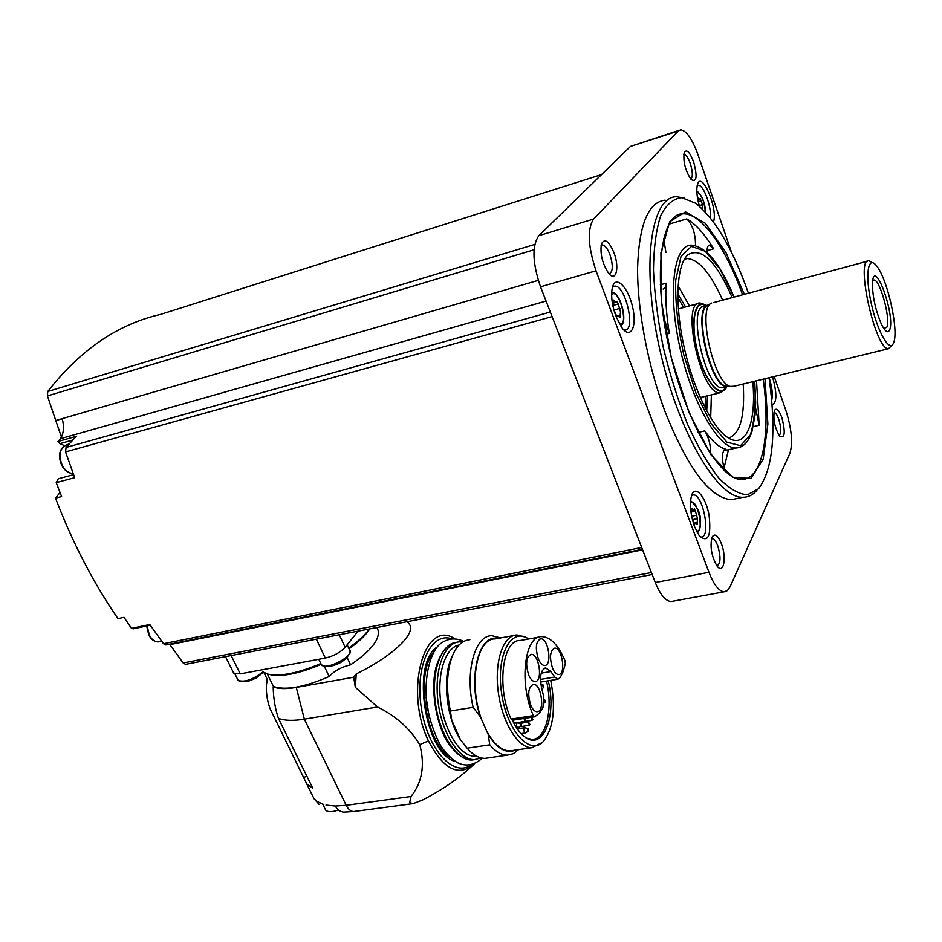 <?xml version="1.0" encoding="UTF-8"?>
<svg xmlns="http://www.w3.org/2000/svg" width="942" height="942" viewBox="0 0 942 942"><rect width="100%" height="100%" fill="white"/><g stroke="black" fill="none" stroke-linecap="round" stroke-linejoin="round"><path stroke-width="1.41" d="M546.525 681.078C553.295 709.208 546.136 739.8 531.983 739.364L526.967 738.293M519.113 728.602L519.431 727.624M520.573 723.326L520.82 722.149M545.736 667.972L550.811 671.54L554.767 677.027L557.97 679.17L560.196 677.557L563.116 671.693L565.306 663.804L565.012 660.731C558.288 645.058 550.552 637.016 541.815 636.604C524.47 635.308 518.677 683.916 533.36 715.626L534.926 716.674L539.436 713.07L542.957 707.713L543.605 696.35L541.52 687.424C539.472 676.168 540.873 669.68 545.736 667.972L544.865 668.125M548.268 680.783C557.111 716.438 542.922 752.105 524.282 736.514C519.878 733.053 515.91 727.636 512.366 720.265L511.117 719.099C496.328 687.636 502.51 639.288 520.172 640.501L538.989 637.122M550.74 680.371C556.015 708.431 553.449 728.908 543.051 741.79C529.428 756.214 506.36 729.826 501.427 692.123C496.081 654.478 511.435 626.642 528.615 638.982M542.321 742.473L531.889 747.712C518.088 748.254 502.074 722.231 498.224 691.746C494.173 661.272 503.24 635.191 516.899 634.967L524.482 636.863M513.072 750.456L509.858 750.927C501.662 750.762 493.985 744.239 486.814 731.369L488.262 734.642L489.746 744.828L467.102 748.195L460.438 739.658L451.76 720.312L450.382 710.998C446.19 690.568 446.626 672.812 451.677 657.728C456.01 646.294 462.051 640.289 469.834 639.712M486.814 731.369L481.809 720.065C468.15 684.681 476.605 637.946 495.233 638.9L513.661 635.556M500.614 637.922L491.842 635.685C474.956 635.273 464.747 671.599 473.108 707.336L480.349 716.768C467.397 679.135 478.312 633.778 497.67 638.452M480.349 716.768L481.809 720.065M473.108 707.336L450.382 710.998M515.592 750.091C506.455 754.118 497.341 748.972 488.262 734.642M518.583 749.655L513.319 753.706L507.42 755.154C501.497 755.178 495.61 751.74 489.746 744.828M488.521 757.886L485.024 758.392C479.007 758.44 473.025 755.037 467.102 748.195M467.573 748.737L460.32 739.529C447.085 719.099 442.41 681.219 450.37 660.448L452.784 654.902M451.183 658.764L451.96 656.951M476.652 756.238L475.274 756.332C461.109 756.944 445.024 732.699 440.927 703.356C436.641 674.036 445.33 647.507 459.072 645.011M481.091 757.945L474.568 759.641C459.213 760.335 441.81 733.3 437.983 701.449C433.956 669.621 444.447 642.267 459.614 641.843L462.734 642.008M406.756 621.744C421.486 630.94 390.871 657.198 356.276 673.86L353.697 677.216L355.311 687.283L377.495 706.983C395.77 715.896 409.852 728.437 419.732 744.604C425.16 765.034 422.263 782.331 411.03 796.508L409.664 802.655L413.185 803.644L409.664 802.655M413.185 803.644L422.817 799.911C438.913 791.574 453.102 782.284 465.36 772.04L472.295 765.811M377.495 706.983L304.348 719.17L346.209 805.316C348.305 809.413 350.801 811.498 353.697 811.557L354.722 811.427M353.697 677.216L296.283 687.413C286.18 689.155 278.491 688.967 273.192 686.836L273.474 686.506C285.685 690.604 304.254 687.271 329.17 676.521C334.422 670.822 341.557 666.912 350.577 664.817C371.278 650.651 380.403 638.982 377.954 629.809L376.894 627.49M311.472 793.517L314.051 798.734L318.997 804.303L317.124 801.524L323.765 804.55M326.003 805.104L335.352 806.046C337.271 809.696 340.027 811.721 343.63 812.157L353.697 811.557L412.773 803.679M350.577 664.817L347.103 657.398M348.67 648.049C358.125 641.443 365.013 635.073 369.335 628.95M329.17 676.521L324.272 666.218M273.474 686.506L267.351 673.989M268.635 674.319L263.678 672.317L268.635 674.319C281.269 676.544 298.661 672.953 320.81 663.533M317.124 801.524L314.051 798.734L306.727 783.885L312.815 788.277L278.432 718.393C284.614 720.701 293.256 720.96 304.348 719.17L296.283 687.413M306.727 783.885L270.06 708.643C267.057 700.365 265.88 692.076 266.539 683.798L267.528 679.924L263.866 672.435M266.916 678.664L267.045 680.018M273.192 686.836C273.38 698.14 275.123 708.655 278.432 718.393M358.113 631.105L345.149 647.295C340.321 652.476 333.703 656.068 325.296 658.069L240.257 673.86L233.71 673.13L233.251 672.199M731.616 252.562L698.046 154.865C692.229 138.91 686.435 130.549 680.654 129.796L678.322 130.962L593.601 219.027C587.137 229.036 587.949 246.298 596.015 270.79L708.961 572.3C713.836 584.711 718.876 591.211 724.092 591.812L727.412 590.587L730.038 586.831L789.879 453.326C792.987 443.317 791.704 429.187 786.028 410.912L774.206 376.494M679.17 130.279L630.469 146.41L538.848 235.688C531.83 245.732 532.383 262.771 540.52 286.792L655.279 582.497C660.26 594.673 665.511 601.02 671.045 601.538L673.083 601.161M772.075 404.907C776.962 402.917 777.126 393.579 772.558 376.894M713.435 221.888C718.393 209.666 701.837 170.125 697.539 184.302C696.15 189.366 696.774 196.69 699.423 206.286M615.88 316.276L622.25 328.24C631.093 339.544 637.216 326.179 632.565 306.868C628.255 287.546 616.068 274.84 612.583 286.627C610.652 294.481 611.747 304.36 615.88 316.276M694.537 526.613L699.27 535.786C708.054 543.204 711.328 536.41 709.102 515.404C705.923 497.27 695.608 484.683 691.805 494.797C689.332 503.146 690.239 513.755 694.537 526.613M665.111 200.151C648.284 202.165 639.112 224.467 637.604 267.057C637.098 308.576 647.59 364.589 664.64 410.535C687.519 468.139 709.75 497.859 731.333 499.707L738.41 498.224M781.86 417.53C785.628 432.578 784.898 438.819 779.693 436.228C774.713 427.715 772.958 419.178 774.406 410.606C776.396 407.474 778.881 409.782 781.86 417.53M693.618 161.812C697.563 176.825 696.715 182.736 691.087 179.522C685.411 170.855 683.091 161.93 684.139 152.757C686.506 148.765 689.662 151.792 693.618 161.812M613.948 252.668C619.812 267.681 615.986 282.883 608.544 273.18C602.35 263.654 599.972 253.94 601.408 244.013C604.599 237.937 608.768 240.822 613.948 252.668M721.419 543.746C726.93 557.746 723.515 575.303 716.933 565.859C711.54 556.275 709.879 546.784 711.952 537.376C714.601 532.901 717.757 535.032 721.419 543.746M711.481 538.871L712.246 538.694C714.166 538.93 716.002 541.297 717.757 545.818C720.971 556.946 720.712 563.61 716.992 565.812L716.897 565.812M601.09 245.367L602.256 244.92C604.929 245.179 607.496 248.417 609.945 254.634C613.254 265.42 613.03 271.779 609.286 273.686L608.968 273.675M683.762 154.57L684.045 154.512C686.094 154.771 688.166 157.738 690.262 163.425C692.829 171.927 692.971 177.143 690.698 179.074M774.03 412.396L774.03 412.396C775.596 412.608 777.174 414.88 778.751 419.225C781.248 427.798 781.377 433.238 779.164 435.534M538.282 280.363L55.766 420.532L47.441 395.946L47.748 391.495C80.306 349.859 117.868 324.178 160.434 314.451L601.561 174.588M73.558 474.674L58.298 478.783L56.214 482.634L74.677 477.688L65.551 451.901L66.07 447.45L76.22 436.334L57.909 441.515L60.535 438.666L546.066 301.075M60.535 438.666C63.738 433.285 64.303 426.655 62.231 418.801L55.766 420.532M56.214 482.634L61.607 496.552L55.507 498.153L60.017 492.513M72.275 475.015L73.099 473.437M64.668 445.731L59.923 443.647L57.909 441.515M166.133 644.858L163.508 643.704L149.79 624.511L131.456 628.349L124.026 617.316L117.962 618.611C93.494 583.11 72.675 542.957 55.507 498.153M131.456 628.349L133.434 628.75M652.17 574.49L185.503 664.346L183.172 662.956L169.819 644.528L175.871 642.903M169.89 644.622L642.609 549.845M61.442 437.053L55.802 420.662M756.873 490.393L756.202 491.065C752.364 495.221 747.924 497.294 742.849 497.282C717.521 498.53 677.698 431.177 659.482 348.151C640.996 265.138 650.792 196.643 676.415 196.725L684.587 198.079M769.072 377.742C776.561 432.26 773.041 469.269 758.546 488.757L747.489 494.762C738.811 494.291 729.249 488.733 718.828 478.077C708.184 464.5 697.798 446.661 687.66 424.548C678.04 400.527 669.915 374.798 663.262 347.339C657.763 319.868 654.502 294.022 653.454 269.812C653.76 247.487 656.209 229.365 660.778 215.447C666.406 204.438 673.424 198.515 681.82 197.679L695.396 203.142C714.99 218.52 732.676 248.547 748.431 293.233M723.962 468.268L728.484 449.734M756.508 380.792L759.181 425.266L755.543 407.851M695.514 245.544C695.561 233.887 692.653 225.008 686.777 218.885C695.655 224.008 704.616 233.981 713.647 248.806L709.479 245.108C707.736 245.367 706.936 247.817 707.053 252.48M724.787 470.988C721.419 458.601 721.654 451.348 725.505 449.228L725.976 449.275C719.429 447.721 712.364 441.586 704.781 430.894L698.128 432.437M710.621 454.044C710.786 445.354 708.843 437.641 704.781 430.894M663.074 289.041C664.817 288.864 665.841 286.921 666.147 283.201C665.17 297.754 666.241 314.498 669.35 333.421L663.486 317.654M752.823 381.687C756.438 422.405 746.217 449.193 728.378 437.912C712.835 428.716 693.548 389.988 684.057 346.892C674.496 303.783 676.556 264.596 687.896 254.811C701.331 246.851 716.108 261.111 732.228 297.59M743.214 384.018C745.087 416.093 740.212 434.097 728.602 438.054M684.493 259.074L687.201 258.567C698.834 259.45 710.645 273.31 722.644 300.168M711.375 394.898L710.68 417.848M678.075 285.838L689.426 305.926M733.9 386.291L730.062 386.42C713.647 383.005 696.868 307.104 711.634 303.065M892.38 344.854L888.494 348.728C875.33 350.33 854.783 257.39 869.042 260.781L872.374 262.653M893.675 342.641L893.605 342.806C889.884 353.427 877.544 332.267 871.268 303.442C864.803 274.605 868.018 254.493 876.613 265.938C887.446 278.632 899.021 330.713 893.675 342.641M889.66 329.877C887.953 333.574 885.233 331.737 881.5 324.366C875.565 310.471 872.539 296.789 872.422 283.283C873.764 255.341 895.712 315.429 889.66 329.877M872.575 281.458L873.01 280.798C878.191 273.757 891.238 318.007 886.799 327.298L883.808 328.487M665.935 252.432L663.604 238.361M700.13 536.846L701.131 537.022C711.222 538.035 703.168 494.02 693.453 494.903L691.487 495.704M691.711 511.93L695.42 511.153L694.372 508.774L693.371 510.14L691.687 508.421L691.298 514.45M695.42 511.153L697.492 518.63L697.08 524.67L695.42 522.987L694.407 524.376L692.029 518.112M623.663 329.83L624.958 330.03C636.015 330.607 625.37 284.72 614.761 286.121L612.382 287.334M613.831 305.208L618.258 303.983L616.998 301.31L616.068 302.347L613.866 300.086L612.971 306.291M618.258 303.983L620.484 311.967L619.93 317.725L617.764 315.499L616.81 316.559L613.654 309.176M710.28 217.767C711.905 207.334 703.344 184.208 698.175 185.268L697.186 185.633M698.234 201.706L701.154 200.823L700.118 198.479L699.541 199.209L697.775 197.066L697.951 200.352M701.154 200.823L702.485 204.65L702.579 209.183M771.698 400.291C772.993 394.521 772.134 386.997 769.143 377.73M303.972 777.433L306.845 776.137M333.28 665.558L330.324 666.194M249.147 680.925L246.521 681.513M325.072 808.931L325.649 810.108C327.71 812.169 331.69 812.239 337.577 810.308L338.437 809.99M356.276 673.86L355.311 687.283M451.76 720.312L460.544 739.823M550.811 671.54L541.226 673.153M528.756 675.226C530.605 679.347 532.689 681.455 535.009 681.549C543.181 681.937 539.165 653.465 531.194 654.36C526.107 656.951 525.295 663.91 528.756 675.226M538.435 659.188C540.272 663.298 542.321 665.405 544.594 665.499C552.542 665.853 548.432 637.864 540.696 638.77C535.798 641.302 535.044 648.096 538.435 659.188M552.589 668.349C554.367 672.376 556.357 674.437 558.547 674.519C566.26 674.896 562.256 647.284 554.744 648.155C549.975 650.651 549.257 657.386 552.589 668.349M530.852 705.546C532.666 709.573 534.715 711.634 536.999 711.74C545.241 712.187 541.462 683.48 533.408 684.316C528.203 686.977 527.343 694.054 530.852 705.546M521.162 724.198L521.22 726.07C519.89 725.34 519.807 724.598 520.95 723.821L521.162 724.198M528.486 729.143L528.533 731.016C527.226 730.297 527.143 729.544 528.262 728.778L528.486 729.143M544.158 699.941L545.088 700.2L545.147 702.014L544.217 701.507M543.687 685.576L543.746 687.366C542.51 686.671 542.415 685.929 543.452 685.164L543.687 685.576M554.767 677.027L540.496 679.406M474.992 759.629L471.883 760.029C456.505 760.736 439.078 733.712 435.263 701.896C431.248 670.092 441.774 642.75 456.976 642.326M454.833 751.021C435.852 732.464 427.762 680.089 440.079 656.786M429.317 717.51L426.114 697.504M450.464 757.804C425.808 743.344 414.939 673.471 433.744 652.029M455.304 761.466C424.96 754.389 410.806 663.121 437.218 646.966M471.2 764.822C453.797 778.151 427.503 749.561 421.321 708.007C414.715 666.547 430.965 631.752 451.348 638.723M454.586 638.641C424.453 618.388 403.871 690.58 428.469 740.942C442.987 768.719 457.847 776.785 473.025 765.151L474.309 763.868M419.732 744.604L428.469 740.942M411.03 796.508L346.209 805.316L335.352 806.046M349.023 648.814C358.878 641.82 365.779 635.179 369.723 628.867M268.87 674.366C280.94 677.298 298.355 673.966 321.116 664.381M630.469 146.41L678.322 130.962M538.848 235.688L593.601 219.027M540.52 286.792L596.015 270.79M655.279 582.497L708.961 572.3M47.748 391.495L534.773 244.425M47.441 395.946L534.043 249.783M66.07 447.45L550.316 312.038M65.551 451.901L552.094 316.606M163.508 643.704L641.69 547.467M183.172 662.956L651.405 572.512M765.01 378.731L767.895 424.065L763.185 459.154L751.068 478.371L732.805 477.441L710.892 454.727L689.026 412.596L671.328 357.925L661.366 301.016L660.931 252.774L669.703 221.664L685.529 211.879L705.334 223.278L725.905 252.48L744.38 294.316M763.22 379.167C770.886 434.651 762.655 479.902 741.484 479.419C720.618 480.644 684.94 420.956 668.914 347.257C652.37 273.627 661.414 212.81 682.773 213.81C701.225 212.609 725.729 247.616 742.602 294.799M759.181 425.266L753.247 426.632M713.647 248.806L707.042 250.69M686.777 218.885L668.855 224.184M669.35 333.421L666.253 334.233M725.976 449.275L724.363 449.64M723.432 450.865L736.126 448.015C718.758 448.851 692.029 402.835 679.865 347.339C667.489 291.843 673.707 245.085 691.275 245.132C706.076 246.439 720.347 263.76 734.112 297.083M666.147 283.201L660.307 284.825M754.648 381.251C755.99 403.6 754.542 421.533 750.315 435.039L740.518 445.696L726.883 442.104L711.234 423.9L696.008 393.238L683.762 354.745C677.816 327.145 675.143 302.276 675.72 280.163L681.054 256.295L691.487 246.427L705.181 251.208L720.041 269.106L734.053 297.095M707.513 395.828L706.724 410.924M677.816 293.928L685.576 306.962M705.582 396.299L705.075 407.768M677.828 297.531L683.645 307.481M721.678 392.484L719.994 392.814C701.131 395.77 680.183 301.016 700.142 303.03L706.759 305.714M726.388 386.856L725.905 387.774C719.688 399.632 703.945 379.85 696.998 350.141C689.815 320.48 695.278 296.895 706.453 305.797M725.858 386.985L725.717 387.233C719.629 398.772 704.345 379.838 697.398 350.907C690.215 322.034 695.114 298.237 705.911 305.938M725.681 386.467L722.561 387.786C705.534 390.424 686.53 304.478 704.545 306.303L707.171 305.597M728.661 386.373L727.142 386.667C710.209 389.282 691.192 303.218 709.102 305.078M729.52 386.208L725.882 386.279C709.832 382.947 693.536 309.223 707.972 305.243L710.821 303.56M696.373 530.923C704.969 533.655 697.198 496.693 690.427 502.616M619.306 323.789C629.656 327.58 618.706 286.25 611.617 294.822M705.44 212.115C704.18 200.787 701.307 194.052 696.844 191.933M691.64 516.275L696.915 515.18M692.853 519.584L697.492 518.63M693.583 523.222L697.304 522.457M693.96 524.035L694.772 523.87M691.287 509.257L692.311 509.045M699.223 205.615L702.485 204.65M701.449 208.1L702.862 207.676L701.437 208.088M697.551 198.114L698.411 197.844M614.325 309.942L619.907 308.399M618.611 316.053L620.166 315.629M616.445 316.371L617.163 316.171M613.477 301.24L614.667 300.91M72.875 439.996L59.923 443.647M147.129 625.888L149.378 635.191C151.638 639.371 154.441 641.608 157.773 641.891L159.398 641.749M69.39 443.812L65.999 445.189C59.57 448.627 58.322 455.363 62.254 465.372C65.116 470.553 68.636 473.237 72.828 473.449C68.354 473.308 64.657 470.635 61.748 465.395C57.992 456.399 59.028 449.817 64.857 445.637M345.149 647.295L339.273 634.731M325.296 658.069L316.335 639.147M240.257 673.86L231.179 655.55M320.916 663.757L321.446 664.852C325.861 670.928 355.452 655.338 349.6 650.051L347.151 644.799M321.905 665.252L325.155 666.3C336.176 665.04 344.407 660.719 349.847 653.312L350.141 651.77M237.667 679.429L238.138 680.359C244.39 682.573 252.691 679.747 263.042 671.858M238.585 680.748L241.505 681.655C249.029 681.148 256.283 677.934 263.254 672.011M533.36 715.626L511.117 719.099M525.083 721.195L523.893 718.475M529.274 725.104L528.486 722.102L530.063 724.645L528.886 725.387L520.785 726.623M532.1 720.183L531.005 717.368M518.159 728.036L518.018 728.048C516.204 726.329 515.992 724.575 517.37 722.785L520.702 723.621M525.495 732.958L525.353 732.982C523.564 731.263 523.352 729.52 524.718 727.742L528.026 728.59M557.97 679.17L540.614 682.055M531.889 747.712L509.858 750.927M507.42 755.154L485.024 758.392M450.37 660.448L451.677 657.728M476.499 756.155L475.274 756.332M474.568 759.641L471.883 760.029C458.719 759.052 447.945 746.841 439.573 723.374C436.629 713.388 434.851 706.064 434.003 688.096C434.333 664.416 442.34 646.612 453.891 642.833M451.689 747.642C437.029 731.804 428.221 686.188 437.7 662.191M463.782 641.408C455.363 637.404 447.438 638.287 440.02 644.034C431.153 651.205 423.299 675.155 426.997 705.523C429.811 720.701 434.439 734.207 440.88 746.052C446.143 753.659 451.724 759.228 457.6 762.773C465.972 766.812 474.215 765.281 482.328 758.204M266.539 683.798L266.916 678.793M671.045 601.538L724.092 591.812M712.246 538.694L711.551 538.836M602.256 244.92L601.361 245.191M165.733 644.94L642.397 549.292M742.849 497.282L731.333 499.707M682.773 213.81L676.486 215.683M736.126 448.015C743.426 447.509 748.737 441.869 752.057 431.106L755.025 415.304L755.684 402.611L754.719 381.227M687.201 258.567L684.304 259.391M697.998 303.607L678.346 308.917M726.741 386.762L725.787 388.728L719.994 392.814L700.271 397.583M730.062 386.42L725.882 386.279L727.142 386.667L724.198 387.386M867.558 261.181L713.365 302.665M888.494 348.728L731.958 386.762M725.505 449.228L724.751 449.393M709.479 245.108L708.82 245.297M692.323 495.151L693.453 494.903M697.304 532.701C699.871 530.676 700.848 526.366 700.212 519.772C700.754 513.543 697.539 507.173 690.557 500.649M613.407 286.498L614.761 286.121M620.59 325.908C628.361 322.352 620.578 291.867 611.664 292.35M697.374 185.503L698.175 185.268M705.558 212.256C705.052 202.707 702.131 195.595 696.809 190.943M693.63 523.352L695.255 523.022M691.44 510.552L693.371 510.14M697.881 199.704L699.541 199.209M616.127 315.947L617.563 315.546M613.819 302.971L616.068 302.347M150.284 625.229L133.01 628.832M146.669 625.983L148.848 635.132C151.179 639.394 154.158 641.643 157.773 641.891L161.883 641.526M233.71 673.13L225.515 656.633M350.106 651.063L349.847 653.312C344.466 661.967 336.235 666.288 325.155 666.3L321.446 664.852L318.796 659.27M263.501 672.188L256.142 678.028L249.548 680.807L241.505 681.655L238.138 680.359L234.899 673.848M325.649 810.108L322.776 804.244M337.577 810.308L338.449 810.002M534.561 716.815L512.318 720.277M533.408 684.316L532.63 684.445M554.744 648.155L554.026 648.273M540.696 638.77L539.943 638.9M531.194 654.36L530.405 654.502M525.083 718.287L525.871 720.736L524.694 721.478L513.826 723.162M528.391 722.114L520.314 723.362M531.9 717.227L532.901 719.723L531.724 720.465L515.486 722.973M517.229 722.808L513.908 723.315M521.162 726.164L516.852 728.237M524.576 727.766L517.288 728.872M528.474 731.11L525.353 732.982L521.114 733.618M545.1 702.096L544.17 703.062M543.699 687.448L541.874 688.943M543.452 685.164L540.873 684.186"/></g></svg>
